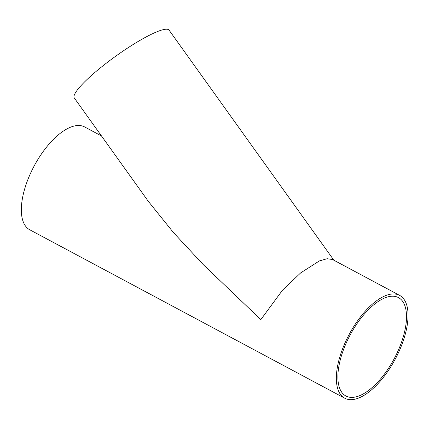 <?xml version="1.0" encoding="UTF-8"?>
<svg xmlns="http://www.w3.org/2000/svg" width="429" height="429" viewBox="0 0 429 429"><rect width="100%" height="100%" fill="white"/><g stroke="black" fill="none" stroke-linecap="round" stroke-linejoin="round"><path stroke-width="0.64" d="M405.743 332.384A58.28 26.137 118.1 0 0 399.672 295.409A58.28 26.137 118.1 0 0 349.142 334.475A58.28 26.137 118.1 0 0 344.707 398.198A58.28 26.137 118.1 0 0 405.743 332.384M399.672 295.409L332.593 259.54L327.155 258.714L319.364 260.929L300.638 272.924L282.529 290.17L260.827 319.61L203.132 264.489L173.375 232.464L148.3 201.319L74.308 98.005A58.28 9.883 -35.6 0 1 100.922 67.444A58.28 9.883 -35.6 0 1 155.636 32.32A58.28 9.883 -35.6 0 1 169.074 30.137L333.848 260.21M101.491 135.961L84.663 126.963A58.28 26.137 118.1 0 0 34.132 166.034A58.28 26.137 118.1 0 0 29.698 229.751L344.707 398.198M404.3 333.006A55.775 25.016 118.1 0 0 398.493 297.613A55.775 25.016 118.1 0 0 350.134 335.006A55.775 25.016 118.1 0 0 345.887 395.988A55.775 25.016 118.1 0 0 404.3 333.006"/></g></svg>
